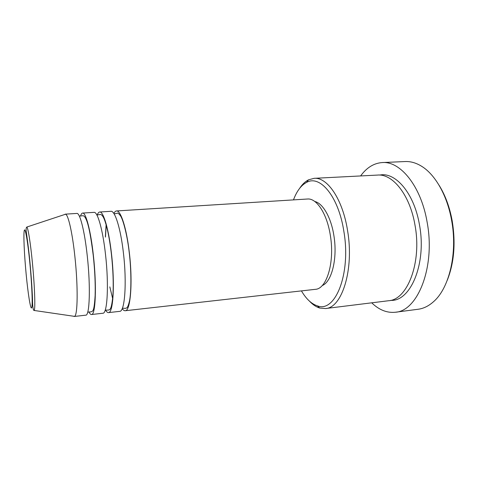 <?xml version="1.0" encoding="UTF-8"?>
<svg xmlns="http://www.w3.org/2000/svg" width="478" height="478" viewBox="0 0 478 478"><rect width="100%" height="100%" fill="white"/><g stroke="black" fill="none" stroke-linecap="round" stroke-linejoin="round"><path stroke-width="0.72" d="M113.878 213.523C114.654 211.885 115.527 211.031 116.507 210.953C120.707 210.147 126.562 228.143 129.323 252.527C132.926 282.343 130.518 311.274 125.236 310.73C124.262 310.825 123.246 310.132 122.201 308.657M105.381 236.628L106.152 223.925M97.249 214.981C97.954 213.074 98.779 212.083 99.711 212.005L110.938 211.3C114.977 210.499 120.677 228.568 123.426 253.023C126.999 282.934 124.782 311.925 119.691 311.357L108.512 312.612C107.58 312.696 106.6 311.859 105.572 310.108M99.711 212.005C103.421 211.222 108.811 229.41 111.517 254.021C115.031 284.117 113.202 313.239 108.512 312.612M80.543 216.038C81.129 214.132 81.828 213.14 82.634 213.069L94.052 212.357C97.596 211.581 102.818 229.834 105.513 254.523C108.996 284.715 107.365 313.903 102.878 313.245L91.513 314.524C90.706 314.596 89.846 313.741 88.938 311.967M82.634 213.069C85.843 212.31 90.736 230.701 93.395 255.539C96.813 285.916 95.588 315.235 91.513 314.524M64.62 214.526L65.271 214.156L76.88 213.433C79.916 212.68 84.642 231.131 87.277 256.047C90.671 286.525 89.643 315.91 85.783 315.169L74.221 316.472L73.516 316.221M301.439 290.893C306.195 298.977 311.507 303.96 317.38 305.848C335.024 313.168 351.175 274.127 343.909 231.651C338.621 196.428 320.003 174.554 306.583 182.393C301.122 185.273 296.754 191.104 293.474 199.894M299.628 188.362C302.239 184.371 305.197 181.526 308.507 179.836L314.1 178.33C327.287 176.92 342.798 199.29 347.62 230.916C354.246 269.771 341.842 308.113 325.494 308.543L319.722 308.035C316.173 306.948 312.761 304.659 309.499 301.182M438.953 185.064C445.191 194.982 449.595 206.86 452.164 220.705C455.797 242.902 454.172 262.745 447.283 280.233M395.348 312.242L418.077 309.266C423.604 308.549 428.826 305.962 433.749 301.499C449.308 287.959 457.745 252.886 451.596 220.328C447.241 195.55 435.333 174.829 421.937 166.469C416.314 162.932 410.721 161.295 405.153 161.546L382.251 162.562C400.247 160.901 421.088 186.05 427.147 222.294C435.572 266.969 417.653 311.22 395.348 312.242C386.989 313.102 379.108 309.965 371.717 302.819M314.1 178.33L377.578 175.073C392.719 173.598 410.04 195.012 415.041 225.401C421.984 262.709 407.298 299.915 388.572 300.734L325.494 308.543M112.784 299.754L112.599 299.12M116.507 210.953L307.456 199.015C316.603 197.97 327.137 213.857 330.388 235.702C334.845 262.374 326.659 289.041 315.355 289.327L125.236 310.73M314.829 201.519C322.865 203.252 331.164 217.532 333.919 235.809C337.689 258.502 331.714 282.014 322.184 285.581M65.271 214.156L65.588 214.21C68.282 214.747 72.447 233.049 74.938 257.08C78.141 286.657 77.723 315.582 74.526 316.364L74.221 316.472M360.615 175.946C366.656 167.623 373.868 163.165 382.251 162.562M26.176 274.39C28.029 293.856 30.55 309.774 31.65 307.838C32.779 306.237 31.984 284.918 29.851 262.96C27.736 240.972 25.071 226.243 24.241 230.683C23.368 234.8 24.306 254.947 26.176 274.39M32.361 262.308C34.715 286.131 35.497 309.565 34.129 310.461C33.747 310.754 32.54 309.206 32.516 299.509C32.175 289.602 31.339 277.377 30 262.834C28.8 249.689 26.822 235.69 26.404 232.75C25.896 229.464 26.039 227.564 26.828 227.038C28.071 227.833 30.496 242.926 32.361 262.308M379.687 175.085C395.39 171.638 414.259 193.196 419.505 225.036C426.794 263.868 410.339 301.857 390.645 300.357M122.374 308.238L125.606 308.334C126.586 307.605 127.477 309.403 129.508 300.835C131.277 292.524 131.516 271.104 129.227 252.599C127.459 236.102 123.318 220.334 120.713 216.164C118.873 213.6 117.731 212.626 117.283 213.248L114.117 213.905M105.471 237.106L106.271 224.373M105.202 310.15L108.428 310.067C109.629 309.308 111.296 311.435 112.88 295.858C113.615 283.968 113.125 270.046 111.404 254.099C110.394 245.519 109.157 237.817 107.693 230.999C106.104 224.17 104.634 219.551 103.29 217.149C102.035 215.076 100.96 214.198 100.069 214.526L96.879 215.004M87.737 312.104L90.898 311.883C92.69 310.915 94.052 312.815 95.14 295.47C95.463 283.633 94.835 270.351 93.27 255.628C90.91 236.544 88.526 224.421 86.106 219.265C84.923 216.612 83.722 215.447 82.485 215.781L79.336 216.116M317.38 305.848L319.722 308.035M34.129 310.461L74.526 316.364M26.828 227.038L65.588 214.21M306.583 182.393L308.507 179.836M112.826 299.294L109.826 286.89"/></g></svg>
